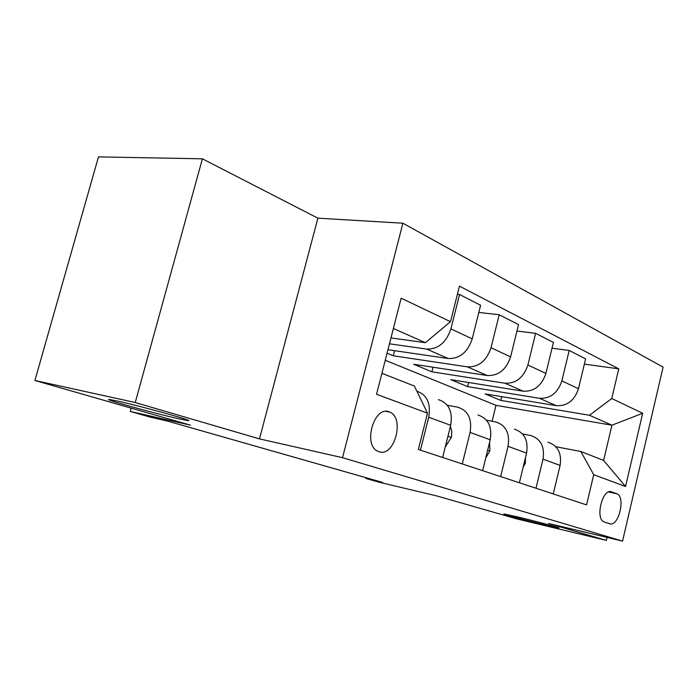 <?xml version="1.0" encoding="UTF-8"?>
<svg xmlns="http://www.w3.org/2000/svg" width="698" height="698" viewBox="0 0 698 698"><rect width="100%" height="100%" fill="white"/><g stroke="black" fill="none" stroke-linecap="round" stroke-linejoin="round"><path stroke-width="1.05" d="M178.295 418.669C153.132 413.111 96.717 397.354 110.773 399.727L117.822 401.141C143.186 406.672 200.57 422.752 186.776 420.379L178.295 418.669M545.539 525.062C527.522 520.769 501.112 513.711 504.043 513.955L516.564 516.668C534.581 520.944 561.707 528.194 558.775 527.932L545.539 525.062M379.04 451.737C394.457 457.513 405.084 417.701 389.711 412.082L389.196 411.872C374.407 405.32 362.707 444.329 377.531 451.1L379.04 451.737M202.403 158.812L98.47 156.893L34.9 380.48L135.238 402.528L259.481 438.885L342.526 457.687L402.894 223.212L317.887 218.169L202.403 158.812L135.238 402.528M342.526 457.687L622.555 541.107L663.1 367.131L402.894 223.212M622.555 541.107L548.549 523.474L606.396 540.4L607.094 537.425M606.396 540.4L516.607 518.85L436.869 495.946L379.223 482.248L365.9 478.462L382.46 482.388L167.424 421.06L150.323 417.151L130.238 411.436L190.406 425.152L34.9 380.48M616.674 493.704L611.553 491.872C602.644 487.789 594.853 518.597 603.988 521.921L609.633 523.736C618.62 527.278 625.932 496.706 616.831 493.765L608.577 491.994M611.745 398.523L642.684 413.26L625.556 486.497L593.719 474.71L580.849 451.484L603.622 460.436L611.937 425.204L589.47 415.266L611.745 398.523L618.768 368.849L459.45 286.128L450.507 321.691L425.396 342.683L393.375 328.514M381.911 373.299L414.411 386.073L427.508 413.164L418.372 449.477L586.573 504.898L593.719 474.71M427.508 413.164L376.536 394.291L401.141 298.177L450.507 321.691M131.154 408.129L130.238 411.436M492.081 421.252L495.99 405.346L611.937 425.204L642.684 413.26M580.849 451.484L555.835 446.729M462.268 463.943L470.077 432.411C472.249 419.009 468.157 410.599 457.809 407.17L447.348 405.311M500.649 476.586L508.039 446.327C510.055 433.449 505.971 425.326 495.789 421.932L486.523 420.24M535.985 488.234L543 459.136C544.885 446.755 540.819 438.885 530.803 435.543L522.566 433.999M501.696 396.647L500.771 400.399L589.47 415.266M500.771 400.399L485.154 393.916L556.341 405.669C567.116 406.219 574.498 400.565 578.476 388.716L585.631 358.851L569.202 350.466L552.013 348.223M468.637 382.504L467.608 386.631L539.414 398.288C550.303 398.802 557.789 393.009 561.855 380.916L569.202 350.466M467.608 386.631L450.795 379.651L523.177 391.203C534.171 391.674 541.744 385.75 545.897 373.43L553.418 342.413L535.628 333.339L516.939 331.044M433.03 367.227L431.879 371.807L504.872 383.219C515.979 383.647 523.648 377.574 527.897 364.993L535.628 333.339M431.879 371.807L413.722 364.269L487.283 375.541C498.485 375.925 506.251 369.704 510.596 356.879L518.527 324.605L499.21 314.754L478.811 312.434M394.571 350.684L393.271 355.779L467.416 366.869C478.723 367.209 486.602 360.814 491.052 347.709L499.21 314.754M393.271 355.779L387.058 353.205M387.948 349.715L448.282 358.528C459.694 358.807 467.677 352.254 472.223 338.879L480.599 305.262L459.546 294.512L457.399 294.294M389.458 343.809L426.653 349.087C438.161 349.305 446.249 342.57 450.917 328.88L459.546 294.512M390.967 337.937L425.396 342.683M495.99 405.346L385.252 360.247M553.27 493.922L560.101 465.409C561.925 453.264 557.868 445.533 547.947 442.209M618.768 368.849L584.374 364.12M519.382 482.754L526.571 453.115C528.517 440.499 524.442 432.516 514.339 429.148M482.632 470.653L490.214 439.792C492.308 426.67 488.216 418.407 477.947 414.996M442.654 457.478L450.672 425.3C452.923 411.628 448.84 403.078 438.414 399.631M420.44 450.158L428.712 417.247C431.05 403.54 427.115 394.85 416.889 391.194M603.622 460.436L625.556 486.497M259.481 438.885L317.887 218.169M557.597 475.888L558.435 472.363M523.134 467.276L525.332 463.376L525.524 457.417M485.756 457.94L489.9 450.821L489.586 442.34M445.254 447.034L451.44 437.201L451.842 431.53L450.402 426.408M539.414 398.288L556.341 405.669M504.872 383.219L523.177 391.203M467.416 366.869L487.283 375.541M426.653 349.087L448.282 358.528M561.855 380.916L578.476 388.716M543 459.136L560.101 465.409M508.039 446.327L526.571 453.115M527.897 364.993L545.897 373.43M470.077 432.411L490.214 439.792M491.052 347.709L510.596 356.879M428.712 417.247L450.672 425.3M450.917 328.88L472.223 338.879M610.549 491.662L611.553 491.872M524.119 463.219L525.21 463.603M487.632 450.306L489.76 451.065M447.942 436.267L451.292 437.454M386.055 411.392L389.711 412.082M608.534 492.011L616.831 493.765M186.776 420.379L186.951 419.734"/></g></svg>

